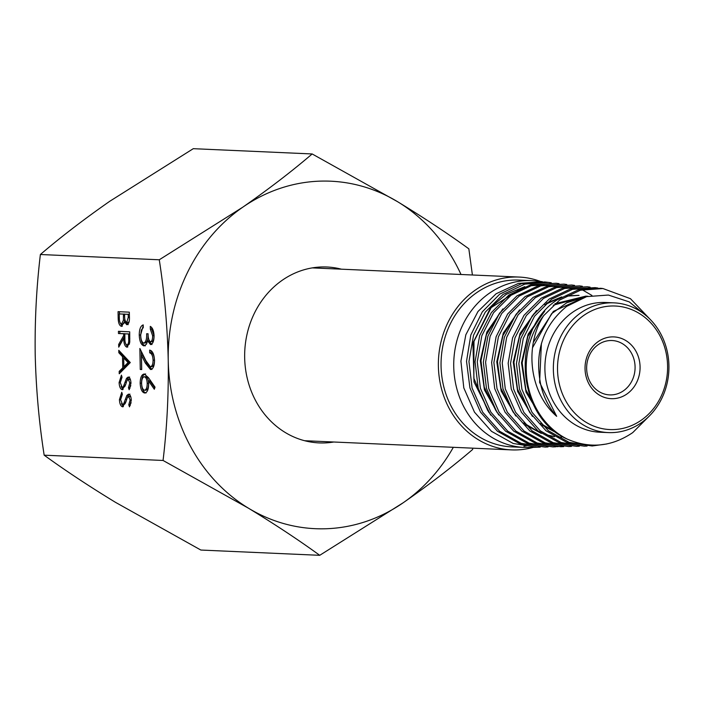<?xml version="1.0" encoding="UTF-8"?>
<svg xmlns="http://www.w3.org/2000/svg" width="704" height="704" viewBox="0 0 704 704"><rect width="100%" height="100%" fill="white"/><g stroke="black" fill="none" stroke-linecap="round" stroke-linejoin="round"><path stroke-width="1.06" d="M537.319 447.286L513.207 443.485L491.524 431.35L474.47 412.157L463.804 387.913L460.909 361.196L465.828 334.796L477.981 311.502L496.109 293.762L518.382 283.422L542.37 281.688L536.237 281.002A83.477 74.29 92.5 0 0 531.74 280.641L519.059 280.086A83.477 74.29 92.5 0 0 476.854 292.547A83.477 74.29 92.5 0 0 443.318 384.762A83.477 74.29 92.5 0 0 511.667 446.873L524.339 447.436A83.477 74.29 92.5 0 0 528.854 447.489L540.214 447.154M523.934 446.283A83.477 74.29 92.5 0 0 527.437 445.685M531.74 280.641A83.477 74.29 92.5 0 0 489.526 293.11A83.477 74.29 92.5 0 0 455.99 385.326A83.477 74.29 92.5 0 0 524.339 447.436M533.051 447.251A83.477 74.29 92.5 0 0 535.929 446.934M551.258 282.762L548.39 282.374L524.832 284.126L502.999 294.448L485.294 312.092L473.537 335.254L468.952 361.504L472.094 388.062L482.671 412.166L499.62 431.253L521.198 443.318L545.142 447.093L548.029 446.97M545.142 447.093L519.086 443.353L497.464 431.253L480.489 412.104L469.929 387.93L466.523 361.31L470.809 335.016L482.319 311.819L499.743 294.122L521.409 283.756L544.773 281.961L548.39 282.374M559.627 300.062L543.69 315.63A78.822 70.145 92.5 0 0 567.23 439.094C515.926 417.102 510.426 329.49 557.234 299.825L578.116 289.951L600.626 288.27L602.923 288.534L580.448 290.206L559.627 300.062M597.872 288.024L595.126 287.654L572.51 289.344L551.531 299.262L534.547 316.219L523.257 338.474L518.857 363.686L521.902 389.224L532.066 412.386L548.381 430.742L569.114 442.341L592.17 445.975L606.716 443.978M592.17 445.975L566.79 442.394L546.005 430.769L529.681 412.377L519.482 389.171L516.437 363.581L520.846 338.325L532.162 316.017L549.19 299.033L570.196 289.089L595.126 287.646M590.102 287.144L587.33 286.766L564.573 288.473L543.426 298.461L526.346 315.533L514.95 337.946L510.55 363.343L513.594 389.048L523.846 412.359L540.258 430.83L561.132 442.508L584.338 446.16L587.11 446.037M584.338 446.16L558.844 442.552L537.935 430.857L521.479 412.35L511.236 388.995L508.165 363.238L512.6 337.788L523.996 315.339L541.13 298.232L562.311 288.226L587.33 286.766M582.34 286.273L579.55 285.886L556.618 287.602L535.348 297.66L518.135 314.838L506.669 337.401L502.225 362.965L505.287 388.837L515.618 412.315L532.118 430.91L553.15 442.666L576.488 446.354L579.304 446.222M576.488 446.345L550.898 442.719L529.839 430.936L513.304 412.306L502.964 388.784L499.902 362.859L504.346 337.251L515.847 314.653L533.086 297.431L554.409 287.364L579.55 285.894M574.534 285.393L571.762 285.014L548.671 286.739L527.261 296.859L509.925 314.151L498.397 336.855L493.9 362.586L496.998 388.634L507.364 412.271L523.987 430.989L545.142 442.834L568.656 446.538L571.454 446.406M568.656 446.538L542.942 442.878L521.743 431.015L505.111 412.254L494.701 388.582L491.621 362.49L496.118 336.714L507.672 313.966L525.043 296.639L546.489 286.502L571.762 285.014M566.808 284.513L563.957 284.126L540.742 285.868L519.165 296.05L501.723 313.465L490.098 336.327L485.593 362.234L488.699 388.45L499.136 412.245L515.874 431.086L537.161 442.992L560.833 446.723L563.675 446.591M560.833 446.723L534.996 443.036L513.682 431.103L496.91 412.236L486.464 388.397L483.34 362.129L487.881 336.186L499.506 313.28L517 295.838L538.595 285.63L563.957 284.126M559.02 283.642L556.178 283.254L532.787 284.997L511.078 295.249L493.513 312.787L481.818 335.782L477.277 361.847L480.383 388.247L490.908 412.192L507.734 431.165L529.17 443.159L552.983 446.908L555.843 446.785M556.908 446.697L559.742 446.406M560.833 446.257L563.684 445.79M552.983 446.908L527.041 443.203L505.586 431.182L488.726 412.183L478.192 388.194L475.077 361.759L479.626 335.641L491.357 312.594L508.939 295.038L530.702 284.777L556.178 283.254M651.684 320.989L630.45 298.681L602.923 288.534M582.243 289.766L591.932 295.451M614.02 302.861L605.572 302.491A64.926 57.781 92.5 0 0 572.739 312.189A64.926 57.781 92.5 0 0 546.656 383.909A64.926 57.781 92.5 0 0 599.817 432.221L608.274 432.59A64.926 57.781 92.5 0 0 641.098 422.893A64.926 57.781 92.5 0 0 667.181 351.173A64.926 57.781 92.5 0 0 614.02 302.861A64.926 57.781 92.5 0 0 581.196 312.558A64.926 57.781 92.5 0 0 555.113 384.278A64.926 57.781 92.5 0 0 608.274 432.59M543.69 315.63C524.41 345.462 528.906 392.295 556.67 416.319C548.636 407.264 543.286 396.528 540.628 384.12C534.38 351.824 543.048 325.908 566.632 306.39L586.696 296.613L608.406 295.055L629.253 301.893L646.791 316.219M649.493 415.853L632.72 432.617C611.741 446.758 589.908 448.914 567.23 439.094M584.03 315.251A61.838 55.035 92.5 0 0 565.479 400.374A61.838 55.035 92.5 0 0 641.08 420.332A61.838 55.035 92.5 0 0 659.63 335.21A61.838 55.035 92.5 0 0 584.03 315.251M626.815 394.064A30.914 27.518 92.5 0 0 636.09 351.498A30.914 27.518 92.5 0 0 598.294 341.519A30.914 27.518 92.5 0 0 589.019 384.085A30.914 27.518 92.5 0 0 626.815 394.064M623.418 390.834A27.21 24.218 92.5 0 0 634.348 360.782A27.21 24.218 92.5 0 0 612.066 340.534A27.21 24.218 92.5 0 0 598.312 344.599A27.21 24.218 92.5 0 0 587.382 374.651A27.21 24.218 92.5 0 0 609.655 394.9A27.21 24.218 92.5 0 0 623.418 390.834M533.236 447.383A86.495 76.974 -87.5 0 1 511.535 449.891A86.495 76.974 -87.5 0 1 440.713 385.528A86.495 76.974 -87.5 0 1 475.464 289.986A86.495 76.974 -87.5 0 1 519.191 277.068A86.495 76.974 -87.5 0 1 540.593 281.494M532.567 347.67L551.593 313.676L566.755 302.755L584.038 297.396M538.41 413.248L525.862 389.734L522.157 362.806L527.877 336.38L542.036 314.433M553.23 305.202L586.45 296.164L587.981 296.278M557.146 433.03L540.593 423.456M529.91 412.738L517.537 389.233L513.929 362.243L519.693 335.826L533.764 313.878M544.79 304.691L561.079 297.282M565.752 296.19L579.075 295.363M561.642 437.149L557.357 436.929M554.338 436.577L545.274 434.553M540.602 432.916L523.741 422.981M512.987 411.814L500.922 388.326L497.455 361.654L502.982 335.438L516.71 313.474M495.986 410.749L484.282 387.27L480.982 360.721L486.411 334.77L499.831 312.831M487.846 410.775L473.845 378.25L473.986 341.343L491.198 307.604L522.949 287.355M529.998 285.806L540.874 285.076M543.514 285.19L545.336 285.349M556.67 416.319L539.607 382.404L541.385 343.605M533.438 342.206L553.379 311.37L584.637 297.202M541.015 416.979L526.046 392.181L521.497 362.877L528.158 334.136L544.738 311.159M554.928 303.714L585.807 296.129L587.919 296.287M557.797 433.497L542.309 425.251M532.444 416.442L517.669 391.591L513.269 362.164L520.054 333.423L536.58 310.455M546.48 303.195L561.722 296.894M566.174 295.962L578.424 295.319M560.991 437.14L557.445 436.982M554.514 436.674L545.767 434.878M541.306 433.418L525.483 424.846M515.794 415.994L501.169 391.037L496.778 361.777L503.298 333.045L519.578 309.874M498.74 414.99L484.449 389.919L480.313 360.642L486.834 332.094L502.92 308.88M490.679 415.114L474.047 382.043L472.912 343.05L490.785 307.261L506.194 294.342L524.806 286.642M531.001 285.498L541.05 285.032M543.576 285.182L544.694 285.287M163.055 460.46L248.468 508.2A173.914 154.774 92.5 0 0 326.304 528.739A173.914 154.774 92.5 0 0 403.251 502.718L319.73 555.315C298.69 540.03 274.93 524.322 248.468 508.2A173.914 154.774 -87.5 0 1 168.238 360.43C167.42 326.436 164.428 292.89 159.271 259.776L242.792 207.178A173.914 154.774 92.5 0 0 168.238 360.43C168.678 394.821 166.954 428.164 163.055 460.46L44.167 455.18C65.217 470.466 88.968 486.174 115.43 502.304L200.851 550.044L319.73 555.315M333.793 442.006A88.044 78.355 -87.5 0 1 324.685 442.93A88.044 78.355 -87.5 0 1 319.123 442.904A88.044 78.355 -87.5 0 1 244.658 354.605A88.044 78.355 -87.5 0 1 321.367 266.974A88.044 78.355 -87.5 0 1 326.92 267.001A88.044 78.355 -87.5 0 1 341.458 269.192M130.451 379.738L128.304 379.236L126.878 380.802L125.822 384.076L122.294 389.743C120.393 389.145 119.337 386.751 119.108 382.545L121.431 375.135L122.038 377.247L120.261 382.598L122.267 387.526L123.358 386.681L126.526 378.33L128.216 377.018C129.87 377.476 130.786 379.544 130.962 383.222L129.175 389.726L128.445 387.693L129.8 382.932L128.225 379.245L129.554 379.192M118.43 331.311L129.703 331.813L129.747 342.346L126.975 347.204C124.784 346.368 123.71 343.402 123.763 338.307L118.73 347.151L118.677 344.414L123.71 335.562L123.675 333.758L118.474 333.529L118.43 331.311M148.43 377.643L155.03 387.156L154.308 389.259L148.465 380.838L148.658 384.041C148.535 389.646 147.206 392.647 144.654 393.026C141.979 392.366 140.483 389.083 140.158 383.178C140.29 377.458 141.662 374.396 144.276 374.009L148.43 377.643M150.524 341.836C151.985 341.22 152.68 339.178 152.618 335.72L150.33 329.164L150.278 326.392C152.539 327.642 153.806 330.766 154.062 335.746C154.035 340.991 152.874 343.939 150.568 344.608L147.602 340.868L146.467 344.168L143.994 345.902C141.117 345.022 139.542 341.387 139.251 335.007C139.286 329.234 140.606 325.855 143.211 324.887L143.264 327.659L141.363 329.991L140.694 335.122C140.809 339.636 141.847 342.302 143.827 343.121C145.939 342.074 146.872 338.95 146.626 333.749L148.069 333.81C148.034 337.955 148.852 340.63 150.524 341.836L150.682 341.827M461.006 274.49A173.914 154.774 92.5 0 0 397.575 201.696A173.914 154.774 92.5 0 0 242.792 207.178C268.664 189.13 291.79 171.389 312.162 153.956L193.274 148.685L109.754 201.282C83.882 219.331 60.755 237.072 40.383 254.505L159.271 259.776M40.383 254.505C36.467 287.214 34.734 320.558 35.2 354.534C36.054 388.934 39.046 422.488 44.167 455.18M150.348 366.758C152.126 366.353 153.032 364.162 153.076 360.184C152.838 355.828 151.712 353.399 149.697 352.88L149.644 350.108C152.513 350.742 154.141 354.174 154.528 360.395C154.44 366.08 153.102 369.134 150.515 369.538L145.341 363.062L141.434 355.168L141.706 369.547L140.263 369.477L139.867 348.489L145.922 360.73L150.348 366.758L151.835 366.714L150.542 366.758M118.061 311.661L129.325 312.162L129.422 316.985C129.633 321.587 128.753 324.157 126.773 324.711L124.326 321.754L121.537 326.383C119.442 325.714 118.325 323.039 118.184 318.349L118.061 311.661M130.284 362.551L119.231 373.771L119.187 371.36L122.734 367.866L122.522 356.664L118.835 352.739L118.791 350.319L130.284 362.551M130.768 396.845L128.63 396.352L127.204 397.918L126.139 401.192L122.619 406.85C120.718 406.261 119.654 403.858 119.434 399.652L121.757 392.251L122.364 394.363L120.586 399.705L122.593 404.633L123.675 403.797L126.843 395.437L128.533 394.134C130.196 394.592 131.111 396.66 131.278 400.338L129.501 406.842L128.77 404.8L130.126 400.039L128.55 396.352L129.87 396.308M472.771 448.166L472.622 449.495C452.197 466.972 429.07 484.713 403.251 502.718A173.914 154.774 92.5 0 0 453.341 447.304M312.162 153.956L397.575 201.696C424.098 217.862 447.85 233.57 468.838 248.82L472.402 274.991M151.897 341.783C153.358 341.176 154.062 339.134 153.991 335.667L152.618 335.72M153.991 335.667L151.703 329.111L150.33 329.164M151.703 329.111L151.677 327.536M151.95 344.555L148.984 340.824L147.602 340.868M145.376 345.849C142.498 344.969 140.914 341.343 140.624 334.963L139.251 335.007M140.624 334.963L143.229 325.653M147.998 333.696C148.254 338.906 147.321 342.03 145.2 343.077L143.827 343.121M151.73 366.714C153.498 366.309 154.414 364.118 154.458 360.14L153.076 360.184M154.458 360.14C154.211 355.784 153.085 353.346 151.07 352.827L149.697 352.88M151.07 352.827L151.026 350.61M151.888 369.494L146.722 363.018L142.815 355.115L141.434 355.168M141.706 369.433L140.263 369.477M141.636 369.433L141.302 351.384M154.774 387.895L149.838 380.794L148.465 380.838M146.036 392.982C143.361 392.322 141.856 389.039 141.539 383.134L140.158 383.178M141.539 383.134C141.662 377.406 143.035 374.352 145.649 373.965M145.649 376.737L144.276 376.781C142.525 377.23 141.636 379.43 141.61 383.39C141.786 387.358 142.762 389.646 144.531 390.254L145.904 390.201C147.682 389.69 148.57 387.411 148.579 383.354C148.403 379.412 147.426 377.212 145.649 376.737L145.473 376.737M144.531 390.254C146.3 389.743 147.198 387.455 147.198 383.398C147.03 379.465 146.054 377.256 144.276 376.781L145.543 376.737M145.904 390.201L144.734 390.245M148.579 383.354L147.198 383.398M128.154 324.667L125.699 321.702M125.655 321.702L124.326 321.754M122.329 326.198L120.182 322.925M119.354 318.305L118.184 318.349M119.478 313.922L119.442 311.722M124.573 321.746L124.854 319.211M121.66 324.157L122.971 324.113L124.062 323.206M124.828 314.16L119.258 313.931L119.319 317.09C119.196 320.874 119.918 323.233 121.493 324.166L122.971 324.113M126.843 322.494L128.163 322.441L129.166 321.561M129.422 317.302L128.269 317.337L128.216 314.327L129.369 314.292L124.599 314.169L124.634 315.656C124.502 319.326 125.198 321.605 126.711 322.494L128.163 322.441M126.711 322.494L128.269 317.337M128.216 314.327L124.599 314.169M124.802 320.162L123.429 320.206L123.446 314.116L119.258 313.931M124.828 314.072L123.446 314.116M121.493 324.166L123.429 320.206M127.785 347.028L125.796 344.071M124.898 338.263L123.763 338.307M120.067 344.81L118.677 344.414M120.058 344.362L124.863 335.905M124.854 335.518L123.71 335.562M125.048 333.802L123.675 333.758M125.048 333.714L118.474 333.529M119.847 333.476L119.812 331.373M126.94 344.986C128.374 344.274 128.955 342.153 128.674 338.606L128.586 333.978L129.738 333.934L124.828 333.81L124.898 338.334C124.766 341.933 125.444 344.15 126.94 344.986L128.313 344.934L129.536 343.851M128.586 333.978L124.828 333.81M120.586 372.442L120.56 371.316L119.187 371.36M120.56 371.316L124.106 367.822L122.734 367.866M124.106 367.822L124.089 366.74M123.922 357.905L123.895 356.611L122.522 356.664M123.895 356.611L120.208 352.695L118.835 352.739M120.208 352.695L120.199 351.815M123.86 366.749L125.242 366.705L129.466 362.534L125.074 357.87L123.693 357.914L123.86 366.749L128.084 362.586L123.693 357.914M129.466 362.534L128.084 362.586M120.27 382.501L119.108 382.545M120.674 379.746L121.81 376.464M123.358 386.681L124.731 386.637L122.267 387.526M124.731 386.637L125.638 384.639M127.01 380.503L127.899 378.277L126.526 378.33M127.899 378.277L129.589 376.974M130.02 388.194L129.818 387.64L128.445 387.693M129.818 387.64L130.803 385.607M130.944 382.888L129.8 382.932M123.05 389.523L121.106 386.54M120.586 399.617L119.434 399.652M120.991 396.862L122.135 393.571M123.675 403.797L125.057 403.744L123.966 404.589L122.593 404.633M125.057 403.744L125.963 401.746M127.336 397.61L128.225 395.393L126.843 395.437M128.225 395.393L129.914 394.082M130.337 405.302L130.143 404.756L128.77 404.8M130.143 404.756L131.12 402.723M131.27 399.995L130.126 400.039M123.376 406.639L121.431 403.656M146.722 363.018L145.341 363.062M124.626 315.55L123.473 315.586M129.818 338.571L128.674 338.606M126.386 382.263L125.066 382.307M126.711 399.37L125.391 399.423M511.535 449.891L304.586 440.713M519.191 277.068L312.25 267.89M585.807 296.129L586.45 296.164"/></g></svg>
